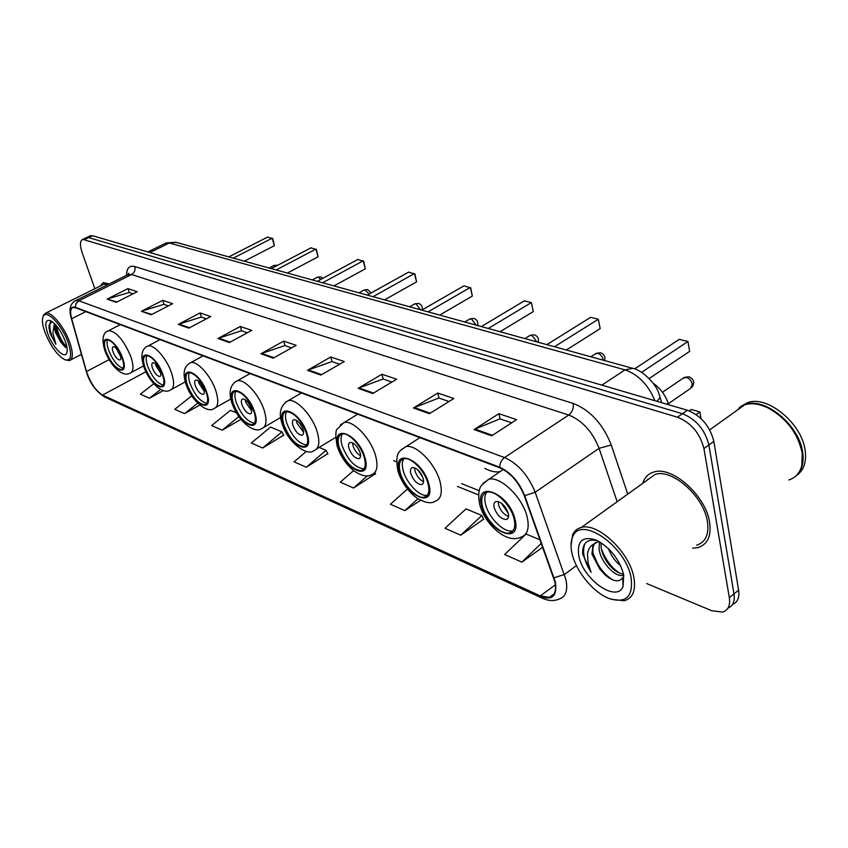 <?xml version="1.0" encoding="UTF-8"?>
<svg xmlns="http://www.w3.org/2000/svg" width="848" height="848" viewBox="0 0 848 848"><rect width="100%" height="100%" fill="white"/><g stroke="black" fill="none" stroke-linecap="round" stroke-linejoin="round"><path stroke-width="1.27" d="M484.855 468.329C490.494 471.393 495.529 472.506 499.96 471.658M653.13 383.222C660.316 388.278 665.373 395.041 668.319 403.5L668.722 404.761M732.598 604.348C737.654 602.281 739.657 597.554 738.629 590.166L713.836 441.426C709.935 426.099 701.116 415.7 687.399 410.241L92.591 235.723L89.856 236.02M646.653 583.541L711.737 610.73L722.613 612.065C728.178 610.284 730.414 605.483 729.333 597.66L703.935 448.581L708.896 444.999C704.964 429.639 696.134 419.219 682.428 413.718L88.68 237.588L85.945 237.875L88.68 237.588L682.428 413.718C696.134 419.219 704.964 429.639 708.896 444.999L733.986 593.907L708.896 444.999L713.836 441.426M727.976 608.09C733.032 606.034 735.036 601.306 733.986 593.907C735.036 601.306 733.032 606.034 727.976 608.09M709.617 522.347C705.918 495.667 672.008 465.605 653.882 472.029C648.285 473.65 644.586 477.413 642.784 483.307C644.586 477.413 648.285 473.65 653.882 472.029C672.008 465.605 705.918 495.667 709.617 522.347C711.493 536.042 707.656 544.437 698.095 547.532C707.656 544.437 711.493 536.042 709.617 522.347M647.819 479.109L647.575 479.873L647.819 479.109M109.127 283.963L103.297 282.585L100.138 286.094L103.297 282.585L109.127 283.963M554.868 581.876C556.606 590.611 554.772 595.784 549.356 597.395L540.282 595.911L102.534 395.083C95.729 390.748 90.386 382.893 86.496 371.519L71.667 318.742C69.949 312.223 70.416 308.46 73.045 307.464L75.419 307.718L499.811 467.81C510.496 472.718 518.637 481.993 524.244 495.624L554.868 581.876M555.376 582.099L524.721 495.709C518.965 481.728 510.623 472.219 499.663 467.195L75.26 307.273C70.564 306.139 69.282 309.912 71.412 318.583L86.252 371.339C90.238 382.999 95.718 391.055 102.682 395.497L540.42 596.473C552.377 600.766 557.369 595.964 555.376 582.099M262.636 448.009L281.96 431.876L270.501 427.085L251.305 443.016L262.636 448.009L283.656 435.162M460.74 535.205L481.855 515.499L465.997 508.874L445.009 528.283L460.74 535.205L483.53 519.22M353.542 470.629L340.281 482.183L353.552 488.024L375.452 473.767M306.446 451.306L294.055 461.831L306.298 467.227L327.763 453.712M692.731 548.19L698.095 547.532L692.731 548.19M703.935 448.581C699.971 433.211 691.131 422.749 677.435 417.205L82.818 239.369C79.935 240.715 79.712 245.157 82.161 252.704L94.849 288.723M178.281 324.392L200.054 312.923L210.717 316.516L188.818 328.134L178.281 324.392L179.066 324.063L189.507 327.763M141.425 311.28L162.721 300.34L172.632 303.679L151.209 314.767L141.425 311.28L151.887 314.417M107.134 299.09L127.963 288.617L137.206 291.733L116.25 302.333L107.134 299.09L116.907 301.994M307.485 370.332L330.752 356.987L344.277 361.545L320.873 375.092L307.485 370.332L308.322 369.94L321.615 374.657M358.132 388.342L381.907 374.244L396.652 379.204L372.728 393.525L358.132 388.342L358.99 387.928L373.491 393.08M413.442 408.005L437.727 393.059L453.85 398.496L429.427 413.686L413.442 408.005L414.322 407.57L430.201 413.209M474.096 429.576L498.878 413.676L516.58 419.643L491.66 435.819L474.096 429.576L474.986 429.099L492.455 435.31M218 338.511L240.26 326.48L251.771 330.36L229.373 342.56L218 338.511L218.805 338.161L230.084 342.168M260.93 353.775L283.698 341.119L296.153 345.327L273.247 358.153L260.93 353.775L261.756 353.415L273.978 357.75M236.391 412.817L230.423 410.326L211.64 425.558L222.176 430.19L240.917 419.368M191.743 395.815L174.762 409.319L184.567 413.633L199.757 405.09M153.742 383.741L140.365 394.182L149.513 398.21L163.473 390.546M407.422 489.02L390.43 504.253L404.846 510.602L420.555 500.288M540.091 539.858L526.089 534.007L504.634 554.528L521.87 562.118L542.72 547.214M283.698 341.119L285.034 345.613M291.627 347.86L284.886 345.56L261.756 353.415M240.26 326.48L241.606 330.815M247.34 332.766L241.468 330.762L218.805 338.161M498.878 413.676L500.108 418.901M511.662 422.834L499.949 418.848L474.986 429.099M437.727 393.059L438.999 398.072M449.027 401.496L438.851 398.019L414.322 407.57M381.907 374.244L383.211 379.067M391.924 382.035L383.063 379.014L358.99 387.928M330.752 356.987L332.077 361.64M339.656 364.227L331.928 361.587L308.322 369.94M127.963 288.617L129.309 292.549M133.062 293.832L129.172 292.507L107.887 298.793M162.721 300.34L164.067 304.4M168.402 305.874L163.929 304.347L142.188 310.972M200.054 312.923L201.4 317.12M206.393 318.816L201.262 317.067L179.066 324.063M306.298 467.227L326.056 450.33L327.9 453.987M319.124 447.426L326.056 450.33M353.552 488.024L367.544 475.728M374.848 472.537L375.59 474.064M404.846 510.602L417.926 498.783M481.855 515.499L483.667 519.538M521.87 562.118L541.331 543.314M281.96 431.876L283.794 435.427M222.176 430.19L238.829 416.601M184.567 413.633L197.648 403.171M149.513 398.21L160.707 389.433M571.934 553.076C575.548 570.672 592.879 592.148 608.705 598.37C625.813 603.808 633.286 596.971 631.124 577.838C625.803 545.805 580.329 514.937 572.686 536.837C570.768 541.13 570.513 546.547 571.934 553.076M611.323 599.313L624.213 600.766C632.841 598.264 636.053 590.494 633.859 577.456C629.555 552.09 597.607 522.188 581.304 527.477C577.318 528.474 574.435 530.848 572.665 534.611L571.022 545.921M696.632 545.19C705.6 542.285 709.204 534.41 707.423 521.552C703.946 496.568 672.199 468.393 655.186 474.403L646.897 480.36M788.81 479.968C795.488 477.806 799.812 473.036 801.773 465.679L802.229 453.426C798.127 433.487 786.69 418.318 767.938 407.888C759.278 403.818 751.551 402.779 744.767 404.761L735.025 411.736M795.021 476.703C801.466 471.679 804.052 463.782 802.78 453.002C800.003 425.781 765.044 396.779 745.318 404.369L739.562 407.263M796.473 475.505C803.618 470.619 806.543 462.489 805.24 451.125C802.505 423.926 767.557 394.977 747.809 402.588L741.11 406.224M623.513 575.188L622.686 575.4C615.086 577.287 600.437 561.948 599.07 548.836L599.483 541.766M623.545 573.99C620.513 573.937 617.111 572.305 613.316 569.082C607.189 563.613 603.182 556.818 601.285 548.698L600.988 542.678M598.836 541.395L593.059 544.458L591.915 554.083L599.971 569.294L593.028 553.267C592.392 548.592 593.282 544.935 595.688 542.296M620.662 565.733C615.298 561.609 611.228 555.917 608.451 548.635M597.236 540.579C587.07 538.628 582.216 543.133 582.661 554.094L591.098 572.315L588.152 563.284L587.494 554.719C587.812 550.108 589.667 546.695 593.059 544.458M623.715 574.743C619.157 558.821 609.892 547.236 595.921 539.985C582.459 535.851 576.757 541.183 578.834 555.97C582.968 579.46 616.729 603.267 623.1 586.403L623.715 574.743M599.971 569.294L605.705 575.485C613.772 581.802 619.453 582.491 622.75 577.552L623.1 586.403M739.318 407.983L738.057 409.573M800.364 445.412C794.322 428.675 783.605 416.22 768.193 408.047M743.802 405.45L736.52 410.665M591.098 572.315C584.039 561.1 581.972 551.529 584.919 543.6M612.659 579.894C603.723 574.096 597.215 565.415 593.123 553.861M619.199 572.962C611.016 567.185 605.027 558.991 601.232 548.359M514.174 519.209C511.259 505.355 495.147 489.529 486.922 492.211C482.226 493.759 480.731 498.412 482.438 506.171C485.459 519.845 501.221 535.48 509.616 532.915C514.238 531.463 515.754 526.894 514.174 519.209M486.635 492.285C484.653 494.946 484.282 498.889 485.512 504.083C488.522 517.746 504.274 533.36 512.69 530.774L513.082 530.668M701.01 418.562L699.897 411.969L696.176 414.587M699.897 411.969L691.353 409.467L689.318 410.888M641.607 372.325L687.94 341.5L689.625 351.401L649.176 378.526M687.94 341.5L679.269 339.348L634.58 368.901M508.302 513.39C505.461 505.758 501.422 501.772 496.197 501.454C494.119 502.133 493.451 504.189 494.193 507.623C497.013 515.224 501.051 519.188 506.277 519.517C508.344 518.859 509.012 516.814 508.302 513.39M498.232 501.518L498.486 504.698C500.458 510.708 503.818 514.63 508.556 516.496M508.291 513.358L501.221 502.991M507.74 511.588L502.525 504.03M45.114 332.734C50.806 346.482 57.378 355.471 64.819 359.69C71.211 361.29 72.303 355.503 68.084 342.348C62.052 325.049 46.343 308.799 43.206 316.357C41.711 319.632 42.347 325.102 45.114 332.734M65.381 359.902L69.377 360.623C73.214 359.022 73.299 352.832 69.642 342.062C64.31 326.893 51.198 311.121 45.718 313.113L43.598 314.873L42.919 316.982M54.696 323.83L54.06 325.568L55.438 332.448L60.749 342.094L56.307 332.013L55.639 324.826M51.961 321.477L48.961 325.409L50.202 333.434L55.873 344.277L52.873 332.935L54.06 325.568M65.243 341.161C60.918 330.646 55.926 323.766 50.255 320.523C45.326 319.378 44.52 323.83 47.827 333.879C52.396 346.779 64.119 359.054 66.61 353.372C67.734 350.966 67.278 346.896 65.243 341.161M60.749 342.094L65.02 346.991L66.95 347.85M188.298 245.729L179.882 243.355M107.844 284.599L104.05 284.154L102.778 284.78M55.873 344.277C50.753 335.193 48.887 327.794 50.286 322.07M66.96 347.383C61.766 341.797 58.205 334.515 56.265 325.537M49.894 332.564L48.94 327.349M65.943 347.553C60.876 341.967 57.399 334.801 55.491 326.077M428.07 483.816C424.975 470.905 410.824 456.447 403.733 458.789C399.514 460.241 398.337 464.768 400.192 472.357C403.362 485.109 417.237 499.408 424.456 497.161C428.622 495.794 429.819 491.342 428.07 483.816M403.881 458.757C402.058 461.323 401.825 465.223 403.182 470.449C406.33 483.148 420.131 497.384 427.381 495.211M554.465 346.737L598.328 319.24L600.172 328.621L566.326 350.012M600.172 328.621L598.328 319.24L590.632 317.322L546.854 344.638M423.216 478.632C420.513 471.562 416.909 467.873 412.404 467.555C410.538 468.202 410.008 470.195 410.814 473.566C413.506 480.593 417.099 484.261 421.604 484.59C423.459 483.964 424 481.982 423.216 478.632M414.64 467.789L415.001 470.873C416.75 476.12 419.612 479.703 423.565 481.643M422.898 477.583L418.053 470.078M421.742 474.975L419.951 472.209M364.301 457.602C361.131 445.38 348.295 431.908 341.998 434.006C338.129 435.395 337.175 439.815 339.126 447.256C344.956 462.096 352.376 469.898 361.365 470.64C365.191 469.336 366.166 464.99 364.301 457.602M342.412 433.932C340.726 436.423 340.599 440.271 342.041 445.465C347.659 459.955 354.962 467.757 363.94 468.88M488.257 328.473L531.346 302.598L533.297 311.598L500.044 331.727M533.297 311.598L531.346 302.598L524.35 300.86L481.357 326.575M360.146 452.864C357.549 446.207 354.241 442.73 350.235 442.423C348.517 443.027 348.083 444.988 348.941 448.285C351.528 454.899 354.824 458.365 358.831 458.683C360.538 458.09 360.983 456.15 360.146 452.864M352.588 442.815L353.022 445.772C354.623 450.458 357.135 453.786 360.57 455.758M359.192 450.341L356.807 446.472M306.626 433.89C300.976 419.707 294.118 412.266 286.062 411.577C282.501 412.902 281.748 417.205 283.773 424.498C289.391 438.522 296.228 445.9 304.284 446.62C307.803 445.38 308.587 441.14 306.626 433.89M286.677 411.471C285.129 413.898 285.108 417.682 286.624 422.823C291.903 436.254 298.549 443.652 306.573 445.009M428.049 311.863L470.311 287.44L472.347 296.079L439.709 315.085M472.347 296.079L470.682 287.875L463.93 285.85L421.742 310.124M303.054 429.533C300.552 423.258 297.51 419.961 293.927 419.665C292.337 420.237 291.998 422.145 292.889 425.378C295.38 431.632 298.422 434.907 302.005 435.215C303.584 434.653 303.934 432.756 303.054 429.533M296.387 420.226L296.874 423.025L303.542 432.279M254.209 412.34C248.761 398.91 242.401 391.85 235.15 391.172C231.864 392.444 231.281 396.641 233.38 403.775C238.786 417.068 245.125 424.064 252.386 424.774C255.63 423.587 256.234 419.442 254.209 412.34M235.914 391.066C234.514 393.419 234.589 397.129 236.147 402.196C241.129 414.704 247.224 421.732 254.442 423.269M373.035 296.694L414.471 273.565L416.559 281.875L384.557 299.863M416.559 281.875L414.905 273.999L408.619 272.113L367.269 295.104M251.135 408.323C248.729 402.376 245.899 399.249 242.676 398.952C241.214 399.503 240.949 401.369 241.86 404.538C244.266 410.453 247.086 413.57 250.319 413.866C251.771 413.326 252.047 411.481 251.135 408.323M245.22 399.705L245.75 402.312L251.655 410.888M206.361 392.677C201.103 379.915 195.178 373.205 188.606 372.537C185.585 373.745 185.14 377.848 187.291 384.833C192.517 397.458 198.421 404.114 204.983 404.803C207.983 403.669 208.449 399.62 206.361 392.677M189.496 372.442C188.224 374.731 188.394 378.367 189.994 383.338C194.701 395.02 200.319 401.708 206.848 403.383M322.59 282.776L363.188 260.824L365.318 268.837L333.953 285.903M365.318 268.837L363.675 261.258L357.792 259.488L317.3 281.313M203.721 388.946C201.389 383.296 198.761 380.328 195.835 380.031C194.489 380.561 194.287 382.384 195.231 385.48C197.552 391.098 200.17 394.066 203.107 394.362C204.442 393.843 204.644 392.041 203.721 388.946M198.474 380.985L199.015 383.381L204.251 391.299M162.509 374.646C157.421 362.499 151.887 356.107 145.909 355.45C143.111 356.605 142.803 360.601 144.987 367.438C150.043 379.459 155.555 385.808 161.533 386.487C164.311 385.395 164.639 381.452 162.509 374.646M146.884 355.376C145.75 357.602 145.994 361.153 147.616 366.029C152.089 376.978 157.293 383.338 163.229 385.13M276.162 269.961L315.912 249.079L318.074 256.806L287.355 273.056M318.074 256.806L316.452 249.513L310.93 247.849L271.275 268.615M160.24 371.18C157.982 365.806 155.523 362.976 152.863 362.679C151.622 363.188 151.474 364.958 152.439 368C154.675 373.353 157.134 376.173 159.795 376.47C161.035 375.971 161.184 374.212 160.24 371.18M155.587 363.856L156.127 366.007L160.77 373.311M122.176 358.068C117.257 346.482 112.063 340.366 106.594 339.719C103.997 340.832 103.806 344.733 106.011 351.422C110.908 362.891 116.081 368.965 121.55 369.633C124.126 368.583 124.338 364.725 122.176 358.068M107.632 339.666C106.636 341.85 106.943 345.316 108.586 350.076C112.826 360.368 117.671 366.442 123.108 368.318M233.295 258.142L272.208 238.224L274.381 245.687L244.309 261.173M274.381 245.687L272.78 238.659L267.597 237.08L228.769 256.891M120.225 354.835C118.042 349.705 115.731 346.991 113.303 346.715C112.148 347.203 112.053 348.931 113.028 351.899C115.201 357.008 117.501 359.7 119.939 359.987C121.094 359.52 121.179 357.792 120.225 354.835M116.102 348.115L120.734 356.701M667.153 404.305L668.319 403.5M687.399 410.241L677.435 417.205M738.629 590.166L729.333 597.66M92.591 235.723L84.747 239.454M654.889 400.701C648.275 384.833 638.321 374.551 625.029 369.866L601.847 385.14M632.82 368.361L625.029 369.866L169.303 243.005L149.948 252.556M176.119 242.369L164.851 243.577M147.87 251.941L166.197 242.92L175.706 242.252L632.407 368.244C641.459 369.558 656.723 383.709 659.246 394.903C660.656 396.557 659.818 398.677 656.734 401.242M128.239 273.787L128.811 273.957M540.282 595.911L555.387 584.791M75.26 307.273L76.119 303.457L78.875 300.775L504.549 457.549C517.969 463.591 528.177 475.166 535.173 492.253L565.934 579.725C568.054 590.611 565.722 597.077 558.949 599.101C553.967 601.232 548.455 600.956 542.423 598.264L540.42 596.473M554.104 577.795L564.408 574.467L576.439 565.627M524.721 495.709L535.173 492.253L599.07 448.338C592.445 431.621 582.322 420.523 568.722 415.032L504.549 457.549C501.518 459.817 499.885 463.029 499.663 467.195M74.645 301.135L75.928 300.478L78.875 300.775L131.588 274.519L127.2 274.975M71.412 318.583L71.221 318.021M86.252 371.339L86.051 370.767M102.682 395.497L104.527 396.938L542.137 598.137M126.532 275.303C126.702 268.106 129.458 265.191 134.779 266.537L573.195 403.425C590.282 410.167 602.97 424.032 611.26 445.009L627.743 494.119M617.143 501.73L599.07 448.338L611.26 445.009M573.195 403.425C573.799 408.27 572.305 412.139 568.722 415.032L131.588 274.519C134.535 272.664 135.595 270.003 134.779 266.537M71.667 318.742L85.796 311.629M86.496 371.519L109.116 359.616M102.534 395.083L145.867 371.763M393.652 460.644L396.588 461.831M457.496 486.423L478.601 494.946M481.579 505.811C487.028 531.336 521.955 546.451 515.075 519.58C509.277 492.879 473.99 479.152 481.579 505.811M527.339 517.746C529.534 528.664 527.339 535.162 520.736 537.24C506.161 544.268 484.399 523.502 479.671 504.327C478.049 495.624 478.601 489.381 481.314 485.618L488.459 479.332C500.203 475.421 523.269 497.946 527.339 517.746M482.947 483.381L503.267 469.442M683.117 378.219L686.435 377.402C689.477 378.547 691.438 380.847 692.318 384.292L690.452 388.469L668.372 403.68M399.44 472.05C405.291 496.303 436.02 509.606 428.865 484.144C422.675 458.832 391.723 446.79 399.44 472.05M440.207 482.364C442.656 493.07 440.896 499.398 434.95 501.348C431.166 504.009 425.039 502.864 416.591 497.893C407.612 490.928 401.369 481.908 397.882 470.831C394.574 450.67 399.938 451.677 405.492 446.748C415.615 443.345 435.883 463.92 440.207 482.364M401.21 449.694L419.919 437.674M595.254 353.923L597.946 353.319L599.949 354.358L602.144 356.796L603.447 360.252M338.447 446.97C344.532 470.258 372.314 482.289 365.022 457.899C358.609 433.646 330.688 422.781 338.447 446.97M375.706 456.171C378.303 466.676 376.872 472.855 371.413 474.71C367.756 477.201 362.085 476.057 354.4 471.287C346.281 464.768 340.525 456.319 337.112 445.931C335.352 435.798 335.448 430.127 337.387 428.908L343.875 422.59C352.874 419.527 371.244 438.723 375.706 456.171M340.387 424.859L357.75 414.216M529.449 335.776L531.738 335.299L536.901 341.892M283.158 424.244C289.412 446.631 314.65 457.56 307.273 434.155C300.722 410.888 275.388 401.03 283.158 424.244M317.375 432.48C320.109 442.783 318.954 448.825 313.919 450.595C307.877 456.69 287.663 443.006 282.013 423.343C278.473 413.05 280.476 405.503 288.023 400.722C296.069 397.945 312.827 415.933 317.375 432.48M285.161 402.493L301.379 392.953M469.389 319.24L471.34 318.869L476.216 325.155M232.808 403.542C239.178 425.102 262.212 435.077 254.803 412.584C248.146 390.218 225.07 381.24 232.808 403.542M264.364 410.962C267.205 421.053 266.304 426.947 261.661 428.643C254.538 433.89 238.5 422.071 231.822 402.768C228.398 391.988 230.179 384.674 237.154 380.826C244.394 378.303 259.785 395.221 264.364 410.962M234.801 382.215L250.043 373.586M414.354 304.114L416.018 303.817L420.64 309.817M186.772 384.621C193.206 405.408 214.311 414.534 206.901 392.9C200.192 371.371 179.087 363.156 186.772 384.621M215.986 391.31C218.911 401.199 218.222 406.955 213.929 408.577C207.283 413.803 191.213 400.775 185.903 383.943C182.426 373.205 184.005 366.103 190.652 362.647C197.181 360.347 211.396 376.311 215.986 391.31M188.701 363.76L203.085 355.874M363.728 290.217L365.17 289.974L369.028 294.118M144.51 367.248C150.986 387.313 170.395 395.709 163.007 374.848C156.276 354.104 136.888 346.567 144.51 367.248M171.656 373.311C174.646 382.999 174.147 388.607 170.172 390.165C163.113 394.755 149.895 383.466 143.747 366.654C140.344 355.45 141.743 348.56 147.955 345.973C153.891 343.875 167.077 358.98 171.656 373.311M146.333 346.874L159.986 339.624M317.014 277.413L318.265 277.211L320.894 279.374M105.576 351.242C112.063 370.629 129.967 378.378 122.631 358.248C115.9 338.235 98.039 331.282 105.576 351.242M130.889 356.754C133.931 366.241 133.602 371.721 129.914 373.205C122.568 377.498 110.664 366.103 104.908 350.712C101.506 339.306 102.756 332.607 108.639 330.635C116.483 331.515 123.893 340.228 130.889 356.754M107.283 331.367L120.278 324.636M273.777 265.562L276.088 266.092M90.651 235.638L82.818 239.369M659.903 396.938L661.769 402.715M549.356 597.395L554.094 593.897M127.921 274.614L128.864 273.257L128.504 274.328L75.928 300.478C70.13 303.34 68.603 309.329 71.338 318.445L86.178 371.201C89.517 382.554 95.633 391.14 104.527 396.938M461.672 483.667L479.215 490.695M623.587 574.732L622.686 575.4M747.809 402.588L745.318 404.369M744.767 404.761L709.702 429.862M655.186 474.403L581.304 527.477M572.686 536.837L572.665 534.611M512.69 530.774L509.616 532.915M507.91 518.393L506.277 519.517M691.798 387.483C695.021 382.83 694.109 379.268 689.042 376.788L684.357 377.381L662.479 392.285M81.44 354.369L70.649 359.965M67.193 351.072L66.61 353.372M104.05 284.154L45.718 313.113M43.206 316.357L43.598 314.873M427.339 495.264L424.456 497.161M422.876 483.763L421.604 484.59M604.603 360.57C605.525 356.764 604.168 354.167 600.532 352.779L596.229 353.298L590.823 356.775M363.728 469.156L361.365 470.64M359.87 458.037L358.831 458.683M538.173 342.253C539.052 338.617 537.749 336.137 534.293 334.812L530.254 335.289L524.891 338.585M335.681 437.367L316.739 448.878M306.223 445.454L304.284 446.62M302.863 434.706L302.005 435.215M477.583 325.526C478.41 322.049 477.17 319.685 473.862 318.413L470.057 318.848L464.746 321.986M280.677 417.492L263.993 427.275M253.997 423.83L252.386 424.774M251.029 413.464L250.319 413.866M422.198 309.87C422.76 306.669 421.53 304.517 418.509 303.404L414.905 303.796L409.658 306.796M230.794 399.016L215.88 407.475M206.329 404.051L204.983 404.803M203.69 394.034L203.107 394.362M371.138 292.952L367.619 289.592L364.195 289.963L359.022 292.825M185.267 381.865L171.805 389.264M162.657 385.872L161.533 386.487M322.993 278.239L320.671 276.861L317.406 277.201L312.308 279.935M143.503 365.933L131.292 372.473M122.504 369.124L121.55 369.633M277.731 265.233L274.105 265.392L269.092 268.01"/></g></svg>
